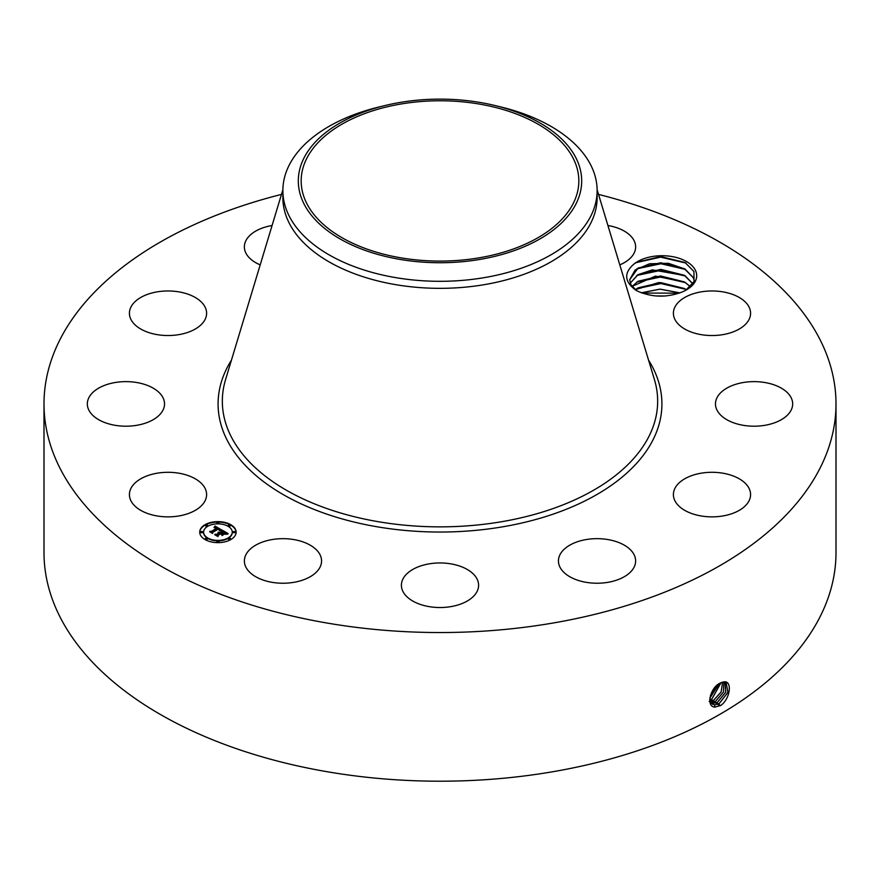 <?xml version="1.0" encoding="UTF-8"?>
<svg xmlns="http://www.w3.org/2000/svg" width="880" height="880" viewBox="0 0 880 880"><rect width="100%" height="100%" fill="white"/><g stroke="black" fill="none" stroke-linecap="round" stroke-linejoin="round"><path stroke-width="1.32" d="M598.521 194.403A396 228.624 180 0 1 836 403.92L836 552.574A396 228.624 180 0 1 551.485 771.958A396 228.624 180 0 1 44 552.574L44 403.92A396 228.624 180 0 1 281.479 194.403M836 403.92A396 228.624 180 0 1 551.485 623.293A396 228.624 180 0 1 44 403.92M721.468 682.484L720.016 683.199C710.424 687.225 705.474 707.014 715 707.069L720.797 705.43C730.301 698.797 732.369 681.175 724.405 681.791L721.468 682.484L724.405 681.791M636.328 290.565C651.244 297.473 666.523 297.946 682.176 291.973A34.617 19.987 180 0 0 686.554 289.828A34.617 19.987 180 0 0 695.299 270.072A34.617 19.987 180 0 0 667.843 255.992A34.617 19.987 180 0 0 633.897 264.088C623.546 273.119 624.36 281.941 636.328 290.565M205.051 488.301A38.599 22.286 180 0 1 206.602 494.582A38.599 22.286 180 0 1 173.503 516.637A38.599 22.286 180 0 1 130.966 500.852A38.599 22.286 180 0 1 129.415 494.582A38.599 22.286 180 0 1 162.514 472.527A38.599 22.286 180 0 1 205.051 488.301M88.418 398.662A38.599 22.286 180 0 1 130.515 381.788A38.599 22.286 180 0 1 164.527 403.92A38.599 22.286 180 0 1 163.438 409.178A38.599 22.286 180 0 1 121.341 426.041A38.599 22.286 180 0 1 87.329 403.92A38.599 22.286 180 0 1 88.418 398.662M140.074 297.869A38.599 22.286 180 0 1 182.358 292.567A38.599 22.286 180 0 1 206.602 313.258A38.599 22.286 180 0 1 195.943 328.636A38.599 22.286 180 0 1 153.659 333.938A38.599 22.286 180 0 1 129.415 313.258A38.599 22.286 180 0 1 140.074 297.869M260.194 264.88A38.599 22.286 180 0 1 244.365 246.884A38.599 22.286 180 0 1 272.085 225.5M607.915 225.5A38.599 22.286 180 0 1 623.678 230.758A38.599 22.286 180 0 1 635.635 246.884A38.599 22.286 180 0 1 619.806 264.88M749.034 306.977A38.599 22.286 180 0 1 750.585 313.258A38.599 22.286 180 0 1 717.486 335.313A38.599 22.286 180 0 1 674.949 319.528A38.599 22.286 180 0 1 673.398 313.258A38.599 22.286 180 0 1 706.497 291.192A38.599 22.286 180 0 1 749.034 306.977M791.582 409.178A38.599 22.286 180 0 1 749.485 426.041A38.599 22.286 180 0 1 715.473 403.92A38.599 22.286 180 0 1 716.562 398.662A38.599 22.286 180 0 1 758.659 381.788A38.599 22.286 180 0 1 792.671 403.92A38.599 22.286 180 0 1 791.582 409.178M739.926 509.96A38.599 22.286 180 0 1 697.642 515.262A38.599 22.286 180 0 1 673.398 494.582A38.599 22.286 180 0 1 684.057 479.193A38.599 22.286 180 0 1 726.341 473.891A38.599 22.286 180 0 1 750.585 494.582A38.599 22.286 180 0 1 739.926 509.96M607.904 582.329A38.599 22.286 180 0 1 558.437 560.945A38.599 22.286 180 0 1 586.168 539.561A38.599 22.286 180 0 1 635.635 560.945A38.599 22.286 180 0 1 607.904 582.329M430.892 606.903A38.599 22.286 180 0 1 401.401 585.244A38.599 22.286 180 0 1 449.108 563.585A38.599 22.286 180 0 1 478.599 585.244A38.599 22.286 180 0 1 430.892 606.903M256.322 577.071A38.599 22.286 180 0 1 244.365 560.945A38.599 22.286 180 0 1 267.773 540.463A38.599 22.286 180 0 1 309.606 544.83A38.599 22.286 180 0 1 321.563 560.945A38.599 22.286 180 0 1 298.155 581.438A38.599 22.286 180 0 1 256.322 577.071M230.791 539.572A18.205 10.516 180 0 1 210.947 541.849A18.205 10.516 180 0 1 199.716 532.136A18.205 10.516 180 0 1 205.04 524.7A18.205 10.516 180 0 1 224.884 522.423A18.205 10.516 180 0 1 236.126 532.136A18.205 10.516 180 0 1 230.791 539.572M709.731 699.655L712.338 704.121L714.637 704.858L719.136 703.714L727.936 692.45L726.132 682.385L724.284 681.912M479.083 257.84A138.831 80.146 180 0 1 301.169 180.928A138.831 80.146 180 0 1 400.917 104.016A138.831 80.146 180 0 1 578.831 180.928A138.831 80.146 180 0 1 479.083 257.84M685.795 290.257L694.034 281.545L693.924 271.48L685.047 262.493L660.583 256.542L636.592 262.306L633.897 264.088M236.126 532.356A18.205 10.516 0 0 0 224.708 522.83A18.205 10.516 0 0 0 205.04 525.151A18.205 10.516 0 0 0 199.716 532.356M712.316 704.11L714.593 704.836L719.092 703.692L727.881 692.439L726.11 682.374M575.96 203.962A141.691 81.807 180 0 1 400.103 259.424A141.691 81.807 180 0 1 304.04 157.894A141.691 81.807 180 0 1 384.967 105.545A141.691 81.807 180 0 1 495.033 105.545A141.691 81.807 180 0 1 575.96 203.962M636.779 290.807L630.96 284.768L629.651 279.796L635.107 270.028L649.539 263.769L668.316 263.285L684.904 268.972L693.198 277.53L694.309 280.874L693.198 277.585L684.277 268.653L660.759 262.757L638.088 268.037L629.651 279.829M495.033 105.545L501.017 106.997A157.124 90.717 180 0 1 597.124 190.597L597.124 197.615A157.124 90.717 180 0 1 484.242 284.669A157.124 90.717 180 0 1 282.876 197.615L282.876 190.597A157.124 90.717 180 0 1 289.234 165.055A157.124 90.717 180 0 1 378.983 106.997L384.967 105.545M203.577 532.356A14.344 8.283 0 0 0 203.577 532.576A14.344 8.283 0 0 0 212.432 540.232A14.344 8.283 0 0 0 228.063 538.439A14.344 8.283 0 0 0 232.265 532.576A14.344 8.283 0 0 0 232.254 532.356M228.393 525.712A1.1 0.638 0 0 0 230.461 525.712M228.393 539A1.1 0.638 0 0 0 230.461 539M233.167 532.356A1.1 0.638 0 0 0 235.224 532.356M205.381 539A1.1 0.638 0 0 0 207.449 539M216.887 541.75A1.1 0.638 0 0 0 218.955 541.75M205.381 525.712A1.1 0.638 0 0 0 207.449 525.712M216.887 522.962A1.1 0.638 0 0 0 218.955 522.962M200.607 532.356A1.1 0.638 0 0 0 202.675 532.356M717.299 702.592L725.747 692.263L725.12 682.011L725.692 692.252L717.255 702.559L711.48 703.439L717.299 702.592L718.157 704.77M597.124 190.597A157.124 90.717 180 0 1 590.766 216.139A157.124 90.717 180 0 1 484.242 277.64A157.124 90.717 180 0 1 282.876 190.597M207.779 526.273A14.344 8.283 0 0 0 203.577 532.136A14.344 8.283 0 0 0 212.432 539.781A14.344 8.283 0 0 0 228.063 537.988A14.344 8.283 0 0 0 232.265 532.136A14.344 8.283 0 0 0 223.41 524.48A14.344 8.283 0 0 0 207.779 526.273M228.646 525.041A1.1 0.638 0 0 0 230.208 525.943A1.1 0.638 0 0 0 228.646 525.041M228.646 538.329A1.1 0.638 0 0 0 230.208 539.231A1.1 0.638 0 0 0 228.646 538.329M233.42 531.685A1.1 0.638 0 0 0 234.971 532.587A1.1 0.638 0 0 0 233.42 531.685M205.634 538.329A1.1 0.638 0 0 0 207.196 539.231A1.1 0.638 0 0 0 205.634 538.329M217.14 541.079A1.1 0.638 0 0 0 218.702 541.981A1.1 0.638 0 0 0 217.14 541.079M207.196 525.943A1.1 0.638 0 0 0 205.634 525.041A1.1 0.638 0 0 0 207.196 525.943M218.702 523.182A1.1 0.638 0 0 0 217.14 522.291A1.1 0.638 0 0 0 218.702 523.182M202.422 532.587A1.1 0.638 0 0 0 200.86 531.685A1.1 0.638 0 0 0 202.422 532.587M221.65 529.936L219.252 530.431L219.637 529.419L218.482 528.594L212.311 532.081L212.366 532.818L209.792 531.333L211.233 531.399L216.832 528.176L214.291 527.736L217.261 527.923L214.049 527.527L214.984 526.053L221.65 529.936M221.595 530.332L219.219 530.684L221.595 530.332M219.362 529.881L218.405 529.078L212.74 532.345L212.586 533.467L209.704 531.817L212.421 533.203L212.531 532.279L218.394 528.891L219.362 529.518M228.129 533.588L225.522 534.028L225.698 532.884L223.707 531.564L221.078 533.093L223.74 531.949L225.511 533.632L223.729 532.114L221.562 533.368L224.257 533.83L221.903 535.194L221.892 534.105L220.605 533.357L217.767 534.996L217.756 535.832L214.995 534.237L216.645 534.347L219.065 532.95L217.987 532.576L219.483 532.708L218.042 532.257L219.956 532.444L222.321 531.069L222.288 530.211L228.129 533.588M227.876 534.05L225.445 534.325L227.887 533.918M222.046 535.579L224.411 534.05L222.046 535.579M220.616 533.918L218.207 535.304L217.976 536.58L214.709 534.699L217.811 536.316L217.998 535.26L220.627 533.742L221.771 534.578L220.627 533.742M630.234 283.129L638.088 274.637L660.759 269.368L684.277 275.253L693.198 284.196M693.198 284.141L684.904 275.572L652.388 269.874L637.89 274.703L630.223 283.107M214.984 526.053L221.166 530.013M216.832 528.176L211.233 531.399M210.639 531.817L211.233 531.85M212.311 532.081L212.333 532.796M212.454 533.401L212.531 532.719M222.31 530.662L227.469 533.643M222.321 531.069L219.956 532.444M219.065 532.95L216.645 534.347M215.864 534.743L216.645 534.798M222.409 533.863L223.465 534.292M221.562 533.368L222.409 534.303M221.078 533.093L221.419 533.731M217.855 536.514L217.998 535.711M711.029 702.911L715.462 701.459L723.492 692.087L723.954 681.901M710.776 702.537L715.418 701.437L723.448 692.087L723.932 681.912M690.415 286.671L684.904 282.183L655.446 276.122L632.005 286.407M632.027 286.44L638.088 281.248L660.594 275.968L684.277 281.864L690.393 286.704M709.203 701.448L713.625 700.337L721.182 691.955L722.623 682.099M709.159 701.426L713.581 700.304L721.127 691.955L722.59 682.11M635.305 289.74L638.088 287.859L660.594 282.579L684.277 288.475L686.433 289.861L684.904 288.783L658.757 282.535L635.272 289.707M709.797 700.029L711.777 699.204L721.061 682.66M709.797 699.996L711.733 699.182L721.017 682.682M679.899 292.908L660.055 289.179L641.322 292.82M679.976 292.875L660.066 289.124L641.256 292.787M709.863 698.115L719.191 683.672M709.863 698.071L719.136 683.694M665.511 295.977L655.534 295.933M665.148 295.999L655.897 295.955M710.501 695.299L716.76 685.509M710.523 695.211L716.694 685.564M641.993 293.062L679.184 293.161M636.768 288.684L660.88 283.558L685.608 289.3M636.768 282.073L660.88 276.947L685.608 282.689M636.768 275.462L660.88 270.347L685.608 276.089M636.768 268.862L660.88 263.736L685.608 269.478M635.943 262.691L660.572 257.125L686.026 263.087M648.56 360.129A221.914 128.128 180 0 1 502.48 526.856A221.914 128.128 180 0 1 278.19 491.601A221.914 128.128 180 0 1 231.44 360.129M719.994 705.903L719.136 703.714M597.124 189.75L654.434 379.61A217.668 125.675 180 0 1 501.281 521.774A217.668 125.675 180 0 1 225.566 379.61L282.876 189.75M714.791 707.245L714.637 704.858M712.866 704.407L712.822 703.725M716.309 703.648L715.462 701.459M714.472 702.515L713.625 700.337M712.635 701.393L711.777 699.204M710.798 700.26L709.94 698.071"/></g></svg>
